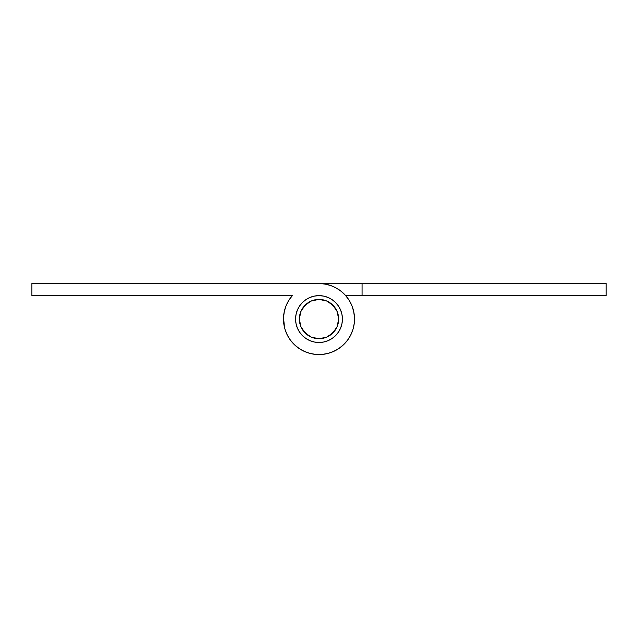 <?xml version="1.0" encoding="UTF-8"?>
<svg xmlns="http://www.w3.org/2000/svg" width="638" height="638" viewBox="0 0 638 638"><rect width="100%" height="100%" fill="white"/><g stroke="black" fill="none" stroke-linecap="round" stroke-linejoin="round"><path stroke-width="0.96" d="M319 299.421A19.642 19.642 0 0 1 338.642 319.064A19.642 19.642 0 0 1 319 338.706A19.642 19.642 0 0 1 299.358 319.064A19.642 19.642 0 0 1 319 299.421L311.48 300.913L305.108 305.171L300.849 311.543L299.358 319.064L300.849 326.576L305.108 332.956L311.48 337.215L319 338.706L326.52 337.215L332.892 332.956L337.151 326.576L338.642 319.064L337.151 311.543L332.892 305.171L326.52 300.913L319 299.421M329.91 335.397L335.333 329.974M335.333 308.146L329.91 302.731M308.09 302.731L302.667 308.146M302.667 329.974L308.09 335.397M319 342.486A23.423 23.423 0 0 1 295.577 319.064A23.423 23.423 0 0 1 319 295.641A23.423 23.423 0 0 1 342.423 319.064A23.423 23.423 0 0 1 319 342.486L314.43 342.032L310.036 340.7L305.985 338.539L302.436 335.628L299.525 332.071L297.364 328.028L296.032 323.633L295.577 319.064L296.032 314.494L297.364 310.1L299.525 306.049L302.436 302.5L305.985 299.589L310.036 297.428L314.43 296.088L319 295.641L323.57 296.088L327.964 297.428L332.015 299.589L335.564 302.5L338.475 306.049L340.636 310.1L341.968 314.494L342.423 319.064L341.968 323.633L340.636 328.028L338.475 332.071L335.564 335.628L332.015 338.539L327.964 340.7L323.57 342.032L319 342.486M319 283.551A35.513 35.513 0 0 1 353.492 327.509A35.513 35.513 0 0 1 302.595 350.557A35.513 35.513 0 0 1 292.308 295.641L288.735 300.49L286.031 305.865L284.277 311.631L283.519 317.604L283.782 323.618L285.058 329.503L287.307 335.086L290.473 340.206L294.453 344.727L299.142 348.5L304.406 351.434L310.084 353.436L316.017 354.449L322.038 354.441L327.972 353.42L333.65 351.41L338.906 348.468L343.587 344.679L347.558 340.158L350.717 335.03L352.958 329.447L354.226 323.554L354.481 317.541L353.707 311.567L351.945 305.809L349.233 300.434L345.652 295.593L341.306 291.43L336.314 288.057L330.827 285.577L324.997 284.062L319 283.551L31.9 283.551L31.9 295.641L292.308 295.641L31.9 295.641L31.9 283.551L362.065 283.551L362.065 295.641L606.1 295.641L606.1 283.551L319 283.551L362.065 283.551L319 283.551L362.065 283.551L362.065 295.641L606.1 295.641L606.1 283.551L362.065 283.551M285.058 329.503L286.454 333.267M283.495 318.609L283.782 323.602M333.65 351.41L337.207 349.552M350.717 335.03L352.958 329.447M283.519 317.604L284.524 327.565M349.752 301.303L351.937 305.801M351.466 304.677L349.233 300.442M335.564 302.5L335.955 302.898M327.964 340.7L323.57 342.032M305.985 299.589L310.036 297.428M314.43 296.088L319 295.641M345.692 295.641L362.065 295.641L345.692 295.641M338.858 348.5L333.594 351.434L327.916 353.436L321.983 354.449L315.962 354.441L310.028 353.42L304.35 351.41L310.028 353.42L315.962 354.441L321.983 354.449M297.364 328.028L299.525 332.071M333.594 351.434L327.916 353.436M297.364 310.1L299.525 306.049M310.028 353.42L315.962 354.441L310.028 353.42L304.35 351.41L310.028 353.42L315.962 354.441L310.028 353.42L304.35 351.41L310.028 353.42L315.962 354.441L310.028 353.42L304.35 351.41L310.028 353.42L315.962 354.441L310.028 353.42L304.35 351.41L310.028 353.42L315.962 354.441L310.028 353.42L304.35 351.41L310.028 353.42L315.962 354.441L310.028 353.42L304.35 351.41L310.028 353.42L315.962 354.441L310.028 353.42L304.35 351.41L310.028 353.42L315.962 354.441L310.028 353.42L304.35 351.41L310.028 353.42L315.962 354.441L310.028 353.42L304.35 351.41L310.028 353.42L315.962 354.441L310.028 353.42L304.35 351.41L310.028 353.42L315.962 354.441L310.028 353.42L304.35 351.41L310.028 353.42L315.962 354.441L310.028 353.42L304.35 351.41L310.028 353.42L315.962 354.441L310.028 353.42L304.35 351.41L310.028 353.42L315.962 354.441L310.028 353.42L304.35 351.41L310.028 353.42L315.962 354.441L310.028 353.42L304.35 351.41L310.028 353.42L315.962 354.441L310.028 353.42L304.35 351.41L310.028 353.42L315.962 354.441L310.028 353.42L304.35 351.41L310.028 353.42L315.962 354.441L310.028 353.42L304.35 351.41L310.028 353.42L315.962 354.441L310.028 353.42L304.35 351.41"/></g></svg>
